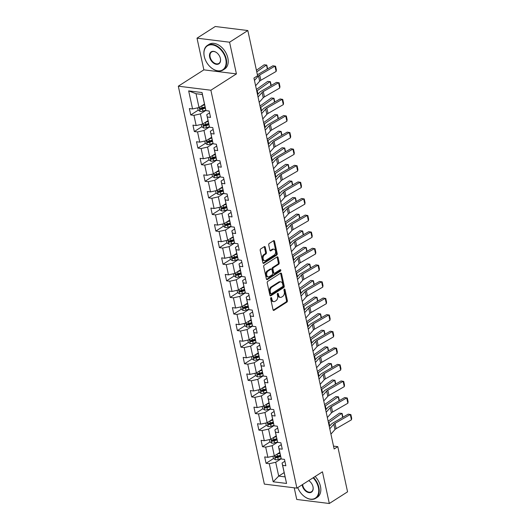 <?xml version="1.0" encoding="UTF-8"?>
<svg xmlns="http://www.w3.org/2000/svg" width="530" height="530" viewBox="0 0 530 530"><rect width="100%" height="100%" fill="white"/><g stroke="black" fill="none" stroke-linecap="round" stroke-linejoin="round"><path stroke-width="0.79" d="M270.982 297.628A0.802 0.523 97.1 0 0 270.644 298.675L273.043 309.765A1.146 0.742 97.1 0 0 273.613 310.447A1.146 0.742 97.1 0 0 273.983 310.355L286.882 302.107A1.146 0.742 97.1 0 0 287.373 300.609L284.974 289.519A0.802 0.523 97.1 0 0 283.967 290.155L284.279 291.593A3.664 2.378 97.1 0 1 282.709 296.402L281.635 297.085A3.664 2.378 97.1 0 1 280.463 297.383A3.664 2.378 97.1 0 1 278.621 295.21L278.31 293.779A0.802 0.523 97.1 0 0 277.303 294.415L277.614 295.853A3.664 2.378 97.1 0 1 276.044 300.656L274.971 301.345A3.664 2.378 97.1 0 1 273.798 301.643A3.664 2.378 97.1 0 1 271.956 299.47L271.645 298.039A0.802 0.523 97.1 0 0 270.982 297.628M265.258 247.199A1.146 0.742 97.1 0 0 264.689 246.523A1.146 0.742 97.1 0 0 264.318 246.616L260.7 248.928A1.146 0.742 97.1 0 0 260.21 250.432L262.873 262.748A1.146 0.742 97.1 0 0 263.45 263.423A1.146 0.742 97.1 0 0 263.814 263.331L276.713 255.089A1.146 0.742 97.1 0 0 277.203 253.585L274.54 241.269A1.146 0.742 97.1 0 0 273.964 240.594A1.146 0.742 97.1 0 0 273.599 240.68L269.227 243.475A1.146 0.742 97.1 0 0 268.736 244.979L269.876 250.253A1.146 0.742 97.1 0 0 270.452 250.928A1.146 0.742 97.1 0 0 270.817 250.836L272.983 249.451A3.061 1.987 97.1 0 1 273.97 249.199A3.061 1.987 97.1 0 1 275.593 251.737A3.061 1.987 97.1 0 1 274.195 255.036L265.702 260.462A3.061 1.987 97.1 0 1 264.722 260.707A3.061 1.987 97.1 0 1 263.092 258.176A3.061 1.987 97.1 0 1 264.496 254.877L265.908 253.969A1.146 0.742 97.1 0 0 266.404 252.472L265.258 247.199L264.384 247.093A1.146 0.742 97.1 0 0 264.212 246.682M236.426 73.895L229.576 42.208L247.828 30.541L215.26 26.5L197.014 38.167L203.865 69.854L178.312 86.185L210.88 90.226L236.426 73.895L203.865 69.854M294.229 487.812L296.747 499.459L329.315 503.5L322.459 471.813L296.913 488.143L210.88 90.226M329.315 503.5L347.561 491.833L337.789 446.644L333.522 446.114M247.828 30.541L257.6 75.737L253.95 78.069L334.139 448.976L337.789 446.644M267.716 281.39A1.146 0.742 97.1 0 0 267.226 282.887L269.889 295.21A1.146 0.742 97.1 0 0 270.466 295.886A1.146 0.742 97.1 0 0 270.837 295.793L283.729 287.551A1.146 0.742 97.1 0 0 284.219 286.048L281.556 273.732A1.146 0.742 97.1 0 0 280.986 273.049A1.146 0.742 97.1 0 0 280.615 273.142L267.716 281.39M266.385 278.979L263.721 266.656A1.146 0.742 97.1 0 1 264.212 265.159L277.11 256.911A1.146 0.742 97.1 0 1 277.475 256.818A1.146 0.742 97.1 0 1 278.051 257.5L279.191 262.767A1.146 0.742 97.1 0 1 278.7 264.271L273.467 267.617A1.146 0.742 97.1 0 0 272.976 269.114L273.732 272.612A1.146 0.742 97.1 0 0 274.308 273.294A1.146 0.742 97.1 0 0 274.673 273.202L280.118 269.717A0.802 0.523 97.1 0 1 280.436 271.181L267.325 279.562A1.146 0.742 97.1 0 1 266.961 279.654A1.146 0.742 97.1 0 1 266.385 278.979M178.312 86.185L264.344 484.102L296.913 488.143M198.213 110.167L190.74 114.944L193.953 115.341L196.16 125.55L192.946 125.153L194.331 131.533L197.538 131.93L199.75 142.139L196.537 141.742L197.915 148.122L201.128 148.519L203.334 158.728L200.121 158.331L201.499 164.711L204.713 165.108L206.919 175.317L203.706 174.92L205.09 181.3L208.303 181.697L210.509 191.906L207.296 191.509L208.674 197.889L211.887 198.286L214.094 208.495L210.88 208.098L212.258 214.478L215.471 214.875L217.678 225.084L214.471 224.687L215.849 231.067L219.062 231.464L221.268 241.673L218.055 241.276L219.433 247.656L222.646 248.053L224.852 258.262L221.639 257.865L223.024 264.245L226.231 264.642L228.443 274.851L225.23 274.454L226.608 280.834L229.821 281.231L232.027 291.44L228.814 291.043L230.192 297.423L233.405 297.82L235.611 308.029L232.398 307.625L233.783 314.012L236.996 314.409L239.202 324.618L235.989 324.214L237.367 330.594L240.58 330.998L242.786 341.207L239.573 340.803L240.951 347.183L244.164 347.587L246.37 357.79L243.164 357.392L244.542 363.772L247.755 364.176L249.961 374.379L246.748 373.981L248.126 380.361L251.339 380.765L253.545 390.968L250.332 390.57L251.717 396.95L254.923 397.348L257.136 407.557L253.923 407.159L255.301 413.539L258.514 413.937L260.72 424.146L257.507 423.748L258.885 430.128L262.098 430.526L264.304 440.735L261.091 440.337L262.476 446.717L265.689 447.115L267.895 457.324L264.682 456.926L266.06 463.306L269.273 463.704L273.182 481.783L286.558 483.446L282.053 463.061L284.888 461.246M190.74 114.944L189.362 108.564L192.576 108.961L188.667 90.888L202.043 92.545L205.951 110.624L209.165 111.022L210.542 117.402L207.329 117.004L209.542 127.213L212.755 127.611L214.133 133.991L210.92 133.593L213.126 143.802L216.339 144.2L217.717 150.58L214.504 150.182L216.71 160.391L219.923 160.789L221.308 167.169L218.095 166.771L220.301 176.98L223.514 177.378L224.892 183.758L221.679 183.36L223.885 193.569L227.098 193.967L228.476 200.347L225.263 199.949L227.476 210.158L230.682 210.556L232.067 216.936L228.854 216.538L231.06 226.741L234.273 227.145L235.651 233.525L232.438 233.127L234.644 243.33L237.857 243.734L239.235 250.114L236.022 249.709L238.235 259.919L241.448 260.323L242.826 266.703L239.613 266.298L241.819 276.508L245.032 276.912L246.41 283.292L243.197 282.887L245.403 293.097L248.616 293.494L250.001 299.881L246.788 299.476L248.994 309.686L252.207 310.083L253.585 316.463L250.372 316.065L252.578 326.275L255.791 326.672L257.169 333.052L253.956 332.654L256.169 342.864L259.375 343.261L260.76 349.641L257.547 349.243L259.753 359.453L262.966 359.85L264.344 366.23L261.131 365.833L263.337 376.042L266.55 376.439L267.928 382.819L264.715 382.421L266.928 392.631L270.141 393.028L271.519 399.408L268.306 399.01L270.512 409.22L273.725 409.617L275.103 415.997L271.89 415.6L274.096 425.809L277.309 426.206L278.694 432.586L275.481 432.188L277.687 442.398L280.9 442.795L282.278 449.175L279.065 448.777L281.271 458.987L284.484 459.384L285.862 465.764L282.649 465.367L286.558 483.446M208.018 120.661L202.599 124.119L200.393 113.91L205.892 110.399M209.569 112.883L206.733 114.699L209.542 127.213M200.393 113.91L193.953 115.341M202.599 124.119L196.16 125.55M207.329 117.004L206.733 114.699M211.609 137.25L206.19 140.708L203.984 130.499L209.482 126.988M213.153 129.472L210.317 131.288L213.126 143.802M203.984 130.499L197.538 131.93M206.19 140.708L199.75 142.139M210.92 133.593L210.317 131.288M215.193 153.832L209.774 157.297L207.568 147.088L213.067 143.577M216.744 146.061L213.908 147.877L216.71 160.391M207.568 147.088L201.128 148.519M209.774 157.297L203.334 158.728M214.504 150.182L213.908 147.877M218.777 170.422L213.365 173.886L211.152 163.677L216.657 160.166M220.328 162.65L217.492 164.466L220.301 176.98M211.152 163.677L204.713 165.108M213.365 173.886L206.919 175.317M218.095 166.771L217.492 164.466M222.368 187.01L216.949 190.475L214.743 180.266L220.242 176.755M223.918 179.239L221.076 181.055L223.885 193.569M214.743 180.266L208.303 181.697M216.949 190.475L210.509 191.906M221.679 183.36L221.076 181.055M225.952 203.599L220.533 207.064L218.327 196.855L223.826 193.344M227.502 195.828L224.667 197.644L227.476 210.158M218.327 196.855L211.887 198.286M220.533 207.064L214.094 208.495M225.263 199.949L224.667 197.644M229.543 220.189L224.124 223.653L221.918 213.444L227.416 209.933M231.087 212.417L228.251 214.233L231.06 226.741M221.918 213.444L215.471 214.875M224.124 223.653L217.678 225.084M228.854 216.538L228.251 214.233M233.127 236.777L227.708 240.242L225.502 230.033L231 226.522M234.677 229.006L231.835 230.822L234.644 243.33M225.502 230.033L219.062 231.464M227.708 240.242L221.268 241.673M232.438 233.127L231.835 230.822M236.711 253.367L231.292 256.831L229.086 246.622L234.585 243.104M238.261 245.595L235.426 247.411L238.235 259.919M229.086 246.622L222.646 248.053M231.292 256.831L224.852 258.262M236.022 249.709L235.426 247.411M240.302 269.956L234.883 273.42L232.677 263.211L238.175 259.693M241.846 262.184L239.01 264L241.819 276.508M232.677 263.211L226.231 264.642M234.883 273.42L228.443 274.851M239.613 266.298L239.01 264M243.886 286.544L238.467 290.009L236.261 279.8L241.76 276.282M245.436 278.773L242.601 280.589L245.403 293.097M236.261 279.8L229.821 281.231M238.467 290.009L232.027 291.44M243.197 282.887L242.601 280.589M247.47 303.133L242.058 306.598L239.845 296.389L245.35 292.871M249.02 295.362L246.185 297.178L248.994 309.686M239.845 296.389L233.405 297.82M242.058 306.598L235.611 308.029M246.788 299.476L246.185 297.178M251.061 319.723L245.642 323.187L243.436 312.978L248.934 309.46M252.611 311.951L249.769 313.767L252.578 326.275M243.436 312.978L236.996 314.409M245.642 323.187L239.202 324.618M250.372 316.065L249.769 313.767M254.645 336.311L249.226 339.776L247.02 329.567L252.519 326.049M256.195 328.54L253.36 330.356L256.169 342.864M247.02 329.567L240.58 330.998M249.226 339.776L242.786 341.207M253.956 332.654L253.36 330.356M258.236 352.9L252.817 356.365L250.604 346.156L256.109 342.638M259.779 345.129L256.944 346.945L259.753 359.453M250.604 346.156L244.164 347.587M252.817 356.365L246.37 357.79M257.547 349.243L256.944 346.945M261.82 369.49L256.401 372.954L254.195 362.745L259.693 359.227M263.37 361.718L260.528 363.527L263.337 376.042M254.195 362.745L247.755 364.176M256.401 372.954L249.961 374.379M261.131 365.833L260.528 363.527M265.404 386.078L259.985 389.543L257.779 379.334L263.277 375.816M266.954 378.307L264.119 380.116L266.928 392.631M257.779 379.334L251.339 380.765M259.985 389.543L253.545 390.968M264.715 382.421L264.119 380.116M268.995 402.667L263.576 406.132L261.369 395.923L266.868 392.405M270.538 394.896L267.703 396.705L270.512 409.22M261.369 395.923L254.923 397.348M263.576 406.132L257.136 407.557M268.306 399.01L267.703 396.705M272.579 419.257L267.16 422.721L264.954 412.512L270.452 408.994M274.129 411.485L271.294 413.294L274.096 425.809M264.954 412.512L258.514 413.937M267.16 422.721L260.72 424.146M271.89 415.6L271.294 413.294M276.163 435.845L270.75 439.304L268.538 429.101L274.043 425.583M277.713 428.074L274.878 429.883L277.687 442.398M268.538 429.101L262.098 430.526M270.75 439.304L264.304 440.735M275.481 432.188L274.878 429.883M279.754 452.434L274.335 455.893L272.128 445.69L277.627 442.172M281.304 444.663L278.462 446.472L281.271 458.987M272.128 445.69L265.689 447.115M274.335 455.893L267.895 457.324M279.065 448.777L278.462 446.472M284.12 472.634L278.7 476.099L275.713 462.273L281.211 458.761M275.713 462.273L269.273 463.704M285.041 476.887L278.7 476.099L273.182 481.783M282.649 465.367L282.053 463.061M229.576 42.208L197.014 38.167M205.951 110.624L202.361 94.499L196.027 93.711L199.015 107.53L204.434 104.072M202.043 92.545L202.361 94.499M196.027 93.711L188.667 90.888M199.015 107.53L192.576 108.961M277.084 456.264L276.137 456.867M273.526 458.529L266.06 463.306M273.5 439.675L272.552 440.278M269.942 441.947L262.476 446.717M269.909 423.086L268.962 423.689M266.358 425.358L258.885 430.128M266.325 406.497L265.378 407.1M262.767 408.769L255.301 413.539M262.734 389.908L261.793 390.511M259.183 392.18L251.717 396.95M259.15 373.319L258.203 373.922M255.599 375.591L248.126 380.361M255.566 356.73L254.619 357.333M252.008 359.002L244.542 363.772M251.975 340.141L251.035 340.744M248.424 342.413L240.951 347.183M248.391 323.552L247.444 324.155M244.833 325.824L237.367 330.594M244.807 306.963L243.86 307.566M241.249 309.235L233.783 314.012M241.216 290.374L240.269 290.977M237.665 292.646L230.192 297.423M237.632 273.785L236.685 274.388M234.075 276.057L226.608 280.834M234.041 257.196L233.101 257.799M230.49 259.468L223.024 264.245M230.457 240.607L229.51 241.21M226.906 242.879L219.433 247.656M226.873 224.018L225.926 224.621M223.315 226.29L215.849 231.067M223.282 207.429L222.342 208.032M219.731 209.701L212.258 214.478M219.698 190.84L218.751 191.449M216.141 193.112L208.674 197.889M216.114 174.251L215.167 174.86M212.556 176.523L205.09 181.3M212.523 157.662L211.576 158.271M208.972 159.934L201.499 164.711M208.939 141.073L207.992 141.682M205.382 143.345L197.915 148.122M205.348 124.484L204.408 125.093M201.798 126.756L194.331 131.533M201.764 107.895L200.817 108.504M270.757 297.886A0.802 0.523 97.1 0 1 270.764 297.926L271.075 299.364A3.664 2.378 97.1 0 0 272.917 301.53L273.798 301.643M280.463 297.383L279.582 297.27A3.664 2.378 97.1 0 1 277.74 295.104L277.428 293.666A0.802 0.523 97.1 0 0 277.422 293.627M273.208 310.176L286.001 302.001A1.146 0.742 97.1 0 0 286.491 300.497L284.093 289.406A0.802 0.523 97.1 0 0 284.08 289.367M270.061 295.614L282.848 287.439A1.146 0.742 97.1 0 0 283.345 285.935L280.681 273.619A1.146 0.742 97.1 0 0 280.509 273.215M270.644 293.415A0.802 0.523 97.1 0 0 271.307 293.825L282.629 286.591A0.802 0.523 97.1 0 0 282.974 285.537L282.642 284.027A3.664 2.378 97.1 0 0 280.801 281.854A3.664 2.378 97.1 0 0 279.628 282.152L271.89 287.101A3.664 2.378 97.1 0 0 270.32 291.904L270.644 293.415L269.763 293.309A0.802 0.523 97.1 0 0 270.168 293.786L271.049 293.892M280.801 281.854L279.919 281.748A3.664 2.378 97.1 0 0 278.747 282.04L279.628 282.152M269.763 293.309L269.439 291.791A3.664 2.378 97.1 0 1 271.009 286.988L278.747 282.04M274.308 273.294L273.427 273.182A1.146 0.742 97.1 0 1 272.851 272.506L272.095 269.008A1.146 0.742 97.1 0 1 272.586 267.504L277.819 264.165A1.146 0.742 97.1 0 0 278.31 262.661L277.17 257.388A1.146 0.742 97.1 0 0 276.998 256.984M266.55 279.383L279.555 271.069A0.802 0.523 97.1 0 0 279.86 269.883M268.041 271.088A3.061 1.987 97.1 0 0 266.636 274.381A3.061 1.987 97.1 0 0 268.266 276.918A3.061 1.987 97.1 0 0 269.247 276.667L272.241 274.759A1.146 0.742 97.1 0 0 272.731 273.255L271.976 269.757A1.146 0.742 97.1 0 0 271.4 269.081A1.146 0.742 97.1 0 0 271.029 269.174L268.041 271.088L267.16 270.976A3.061 1.987 97.1 0 0 265.755 274.275A3.061 1.987 97.1 0 0 267.385 276.806L268.266 276.918M271.4 269.081L270.519 268.968A1.146 0.742 97.1 0 0 270.154 269.061L271.029 269.174M267.16 270.976L270.154 269.061M264.722 260.707L263.841 260.601A3.061 1.987 97.1 0 1 262.211 258.064A3.061 1.987 97.1 0 1 263.615 254.771L265.033 253.863A1.146 0.742 97.1 0 0 265.523 252.359L264.384 247.093M273.97 249.199L273.089 249.093A3.061 1.987 97.1 0 0 272.109 249.339L272.983 249.451M270.048 250.657L272.109 249.339M263.039 263.152L275.832 254.976A1.146 0.742 97.1 0 0 276.322 253.479L273.659 241.157A1.146 0.742 97.1 0 0 273.493 240.752M272.957 456.204L273.447 458.483L275.441 459.762A3.094 1.113 -12.2 0 0 278.217 459.444L281.158 458.556M277.137 454.104L279.933 453.263M342.658 417.362L341.79 413.34L328.951 422.483A8.745 3.153 167.8 0 1 328.481 422.794M342.93 417.209L342.128 413.466L339.465 413.155L328.143 421.217M278.866 452.998L279.813 452.713M280.37 455.283L277.508 456.144A3.094 1.113 167.8 0 1 275.474 456.489C274.772 456.906 274.865 457.33 275.752 457.768A3.094 1.113 -12.2 0 0 277.78 457.423L280.642 456.555M280.522 456.012L277.349 456.973A1.577 0.57 167.8 0 1 276.806 457.099L275.752 457.768M329.779 428.796L333.827 424.245A5.83 2.1 167.8 0 1 335.013 423.331L350.297 414.5L348.236 414.142L332.946 422.98A8.745 3.153 -12.2 0 0 331.177 424.338L329.276 426.478M330.932 434.116L334.98 429.558A5.83 2.1 167.8 0 1 336.159 428.651L351.45 419.813L350.297 414.5L350.88 414.592L351.688 418.316L351.45 419.813M348.236 414.142L350.88 414.592M297.741 487.613A14.23 9.527 -122.6 0 0 303.723 495.981A14.23 9.527 -122.6 0 0 315.065 498.299A14.23 9.527 -122.6 0 0 318.378 487.494A14.23 9.527 -122.6 0 0 313.111 477.788M313.535 477.517A14.582 9.759 57.4 0 1 318.861 487.388A14.582 9.759 57.4 0 1 315.714 498.306A14.582 9.759 57.4 0 1 303.849 496.08A14.582 9.759 57.4 0 1 303.789 496.034M309.659 481.306A6.764 4.531 -122.6 0 0 308.679 480.624A7.115 4.763 57.4 0 1 309.599 481.253A7.115 4.763 57.4 0 1 312.919 486.447A7.115 4.763 57.4 0 1 313.011 486.832A7.115 4.763 57.4 0 1 309.043 492.648A7.115 4.763 57.4 0 1 302.272 485.5A7.115 4.763 57.4 0 1 302.153 484.791M302.617 484.5A6.764 4.531 -122.6 0 0 302.756 485.387A6.764 4.531 -122.6 0 0 311.501 491.721A6.764 4.531 -122.6 0 0 312.965 486.659A6.764 4.531 -122.6 0 0 312.899 486.368M315.145 476.49A14.582 9.759 57.4 0 1 320.471 486.361A14.582 9.759 57.4 0 1 317.318 497.279L315.714 498.306M204.295 56.505A14.23 9.527 -122.6 0 0 204.481 57.266A14.23 9.527 -122.6 0 0 211.119 67.654A14.23 9.527 -122.6 0 0 222.461 69.973A14.23 9.527 -122.6 0 0 225.773 59.168A14.23 9.527 -122.6 0 0 212.232 44.864A14.23 9.527 -122.6 0 0 204.295 56.505M204.461 57.194A14.582 9.759 57.4 0 1 204.441 57.114A14.582 9.759 57.4 0 1 204.249 56.332A14.582 9.759 57.4 0 1 207.402 45.408A14.582 9.759 57.4 0 1 226.257 59.062A14.582 9.759 57.4 0 1 223.103 69.98A14.582 9.759 57.4 0 1 211.238 67.754A14.582 9.759 57.4 0 1 211.178 67.701M209.661 57.167A7.115 4.763 57.4 0 1 211.324 51.768A7.115 4.763 57.4 0 1 216.989 52.927A7.115 4.763 57.4 0 1 220.308 58.121A7.115 4.763 57.4 0 1 220.4 58.499A7.115 4.763 57.4 0 1 216.439 64.322A7.115 4.763 57.4 0 1 209.661 57.167M217.055 52.98A6.764 4.531 -122.6 0 0 211.609 51.993A6.764 4.531 -122.6 0 0 210.145 57.061A6.764 4.531 -122.6 0 0 218.897 63.395A6.764 4.531 -122.6 0 0 220.361 58.327A6.764 4.531 -122.6 0 0 220.288 58.042M207.402 45.408L209.006 44.381A14.582 9.759 57.4 0 1 227.86 58.035A14.582 9.759 57.4 0 1 224.713 68.953L223.103 69.98M269.373 439.615L269.863 441.894L271.85 443.173A3.094 1.113 -12.2 0 0 274.633 442.855L277.574 441.967M273.553 437.515L276.342 436.674M339.074 400.779L338.2 396.751L325.367 405.894A8.745 3.153 167.8 0 1 324.897 406.205M339.346 400.6L338.537 396.877L335.874 396.566L324.552 404.628M275.282 436.409L276.229 436.124M276.779 438.694L273.917 439.555A3.094 1.113 167.8 0 1 271.89 439.9C271.188 440.317 271.274 440.741 272.168 441.179A3.094 1.113 -12.2 0 0 274.195 440.834L277.058 439.966M276.938 439.423L273.758 440.384A1.577 0.57 167.8 0 1 273.215 440.509L272.168 441.179M265.782 423.026L266.279 425.305L268.266 426.584A3.094 1.113 -12.2 0 0 271.049 426.266L273.983 425.378M269.962 420.926L272.758 420.085M335.483 384.19L334.615 380.162L321.783 389.305A8.745 3.153 167.8 0 1 321.306 389.616M335.762 384.011L334.953 380.288L332.29 379.977L320.968 388.04M271.691 419.82L272.639 419.535M273.195 422.105L270.333 422.966A3.094 1.113 167.8 0 1 268.306 423.311C267.597 423.728 267.69 424.159 268.577 424.59A3.094 1.113 -12.2 0 0 270.611 424.245L273.473 423.377M273.354 422.834L270.174 423.795A1.577 0.57 167.8 0 1 269.631 423.921L268.577 424.59M326.195 412.208L330.243 407.656A5.83 2.1 167.8 0 1 331.422 406.742L346.713 397.911L344.652 397.553L329.362 406.391A8.745 3.153 -12.2 0 0 327.586 407.749L325.692 409.889M327.341 417.527L331.389 412.969A5.83 2.1 167.8 0 1 332.575 412.062L347.859 403.224L346.713 397.911L347.296 398.003L348.097 401.727L347.859 403.224M344.652 397.553L347.296 398.003M322.604 395.618L326.659 391.067A5.83 2.1 167.8 0 1 327.838 390.159L343.129 381.322L341.062 380.964L325.778 389.802A8.745 3.153 -12.2 0 0 324.002 391.167L322.101 393.3M323.757 400.938L327.805 396.38A5.83 2.1 167.8 0 1 328.991 395.473L344.275 386.635L343.129 381.322L343.712 381.415L344.513 385.138L344.275 386.635M341.062 380.964L343.712 381.415M262.198 406.437L262.688 408.716L264.682 409.995A3.094 1.113 -12.2 0 0 267.458 409.677L270.399 408.789M266.378 404.337L269.174 403.496M331.899 367.601L331.031 363.573L318.192 372.716A8.745 3.153 167.8 0 1 317.722 373.027M332.171 367.442L331.369 363.699L328.699 363.388L317.377 371.45M268.107 403.231L269.055 402.946M269.611 405.516L266.749 406.377A3.094 1.113 167.8 0 1 264.715 406.722C264.013 407.139 264.106 407.57 264.993 408.001A3.094 1.113 -12.2 0 0 267.021 407.656L269.883 406.788M269.763 406.245L266.583 407.206A1.577 0.57 167.8 0 1 266.047 407.332L264.993 408.001M258.607 389.848L259.104 392.127L261.091 393.406A3.094 1.113 -12.2 0 0 263.874 393.088L266.815 392.2M262.787 387.748L265.583 386.907M328.315 351.012L327.441 346.984L314.608 356.127A8.745 3.153 167.8 0 1 314.138 356.438M328.587 350.853L327.779 347.11L325.115 346.799L313.793 354.861M264.523 386.642L265.464 386.357M266.02 388.927L263.158 389.788A3.094 1.113 167.8 0 1 261.131 390.133C260.422 390.55 260.515 390.981 261.409 391.412A3.094 1.113 -12.2 0 0 263.436 391.067L266.298 390.199M266.179 389.656L262.999 390.617A1.577 0.57 167.8 0 1 262.456 390.742L261.409 391.412M255.023 373.259L255.513 375.538L257.507 376.817A3.094 1.113 -12.2 0 0 260.283 376.499L263.224 375.611M259.203 371.159L261.999 370.318M324.724 334.423L323.856 330.395L311.017 339.538A8.745 3.153 167.8 0 1 310.547 339.849M324.996 334.264L324.194 330.521L321.531 330.21L310.209 338.272M260.932 370.053L261.88 369.768M262.436 372.338L259.574 373.2A3.094 1.113 167.8 0 1 257.547 373.551C256.838 373.961 256.931 374.392 257.819 374.823A3.094 1.113 -12.2 0 0 259.852 374.478L262.708 373.61M262.595 373.067L259.415 374.028A1.577 0.57 167.8 0 1 258.872 374.154L257.819 374.823M319.02 379.029L323.068 374.478A5.83 2.1 167.8 0 1 324.254 373.57L339.538 364.733L337.477 364.375L322.187 373.213A8.745 3.153 -12.2 0 0 320.418 374.577L318.517 376.711M320.166 384.349L324.221 379.791A5.83 2.1 167.8 0 1 325.4 378.884L340.691 370.046L339.538 364.733L340.121 364.825L340.929 368.549L340.691 370.046M337.477 364.375L340.121 364.825M315.43 362.441L319.484 357.889A5.83 2.1 167.8 0 1 320.663 356.981L335.954 348.144L333.887 347.786L318.603 356.624A8.745 3.153 -12.2 0 0 316.827 357.988L314.933 360.122M316.582 367.76L320.63 363.202A5.83 2.1 167.8 0 1 321.816 362.295L337.1 353.457L335.954 348.144L336.537 348.236L337.338 351.96L337.1 353.457M333.887 347.786L336.537 348.236M311.845 345.851L315.893 341.3A5.83 2.1 167.8 0 1 317.079 340.392L332.363 331.555L330.303 331.197L315.019 340.035A8.745 3.153 -12.2 0 0 313.243 341.4L311.342 343.533M312.998 351.171L317.046 346.613A5.83 2.1 167.8 0 1 318.225 345.706L333.516 336.868L332.363 331.555L332.946 331.647L333.754 335.371L333.516 336.868M330.303 331.197L332.946 331.647M251.439 356.67L251.929 358.949L253.923 360.228A3.094 1.113 -12.2 0 0 256.699 359.91L259.64 359.022M255.619 354.57L258.415 353.729M321.14 317.834L320.266 313.806L307.433 322.949A8.745 3.153 167.8 0 1 306.963 323.26M321.412 317.656L320.61 313.932L317.94 313.621L306.618 321.683M257.348 353.464L258.296 353.179M258.845 355.749L255.983 356.61A3.094 1.113 167.8 0 1 253.956 356.962C253.254 357.379 253.347 357.803 254.234 358.234A3.094 1.113 -12.2 0 0 256.262 357.889L259.124 357.021M259.004 356.478L255.824 357.439A1.577 0.57 167.8 0 1 255.281 357.565L254.234 358.234M308.261 329.262L312.309 324.711A5.83 2.1 167.8 0 1 313.495 323.803L328.779 314.966L326.719 314.608L311.428 323.446A8.745 3.153 -12.2 0 0 309.652 324.81L307.758 326.944M309.407 334.582L313.462 330.024A5.83 2.1 167.8 0 1 314.641 329.117L329.932 320.286L328.779 314.966L329.362 315.058L330.163 318.782L329.932 320.286M326.719 314.608L329.362 315.058M247.848 340.081L248.345 342.36L250.332 343.639A3.094 1.113 -12.2 0 0 253.115 343.321L256.05 342.433M252.028 337.981L254.824 337.14M317.549 301.245L316.682 297.217L303.849 306.36A8.745 3.153 167.8 0 1 303.379 306.671M317.828 301.066L317.019 297.343L314.356 297.032L303.034 305.094M253.757 336.875L254.705 336.59M255.261 339.16L252.399 340.022A3.094 1.113 167.8 0 1 250.372 340.373C249.663 340.79 249.756 341.214 250.644 341.645A3.094 1.113 -12.2 0 0 252.677 341.3L255.54 340.439M255.42 339.889L252.24 340.85A1.577 0.57 167.8 0 1 251.697 340.975L250.644 341.645M304.671 312.673L308.725 308.122A5.83 2.1 167.8 0 1 309.904 307.214L325.195 298.377L323.128 298.019L307.844 306.857A8.745 3.153 -12.2 0 0 306.068 308.221L304.174 310.355M305.823 317.993L309.871 313.442A5.83 2.1 167.8 0 1 311.057 312.528L326.341 303.697L325.195 298.377L325.778 298.469L326.579 302.193L326.341 303.697M323.128 298.019L325.778 298.469M244.264 323.492L244.754 325.771L246.748 327.056A3.094 1.113 -12.2 0 0 249.524 326.732L252.465 325.844M248.444 321.392L251.24 320.551M313.965 284.656L313.098 280.628L300.258 289.771A8.745 3.153 167.8 0 1 299.788 290.089M314.237 284.497L313.435 280.754L310.772 280.443L299.45 288.505M250.173 320.292L251.121 320.001M251.677 322.571L248.815 323.433A3.094 1.113 167.8 0 1 246.781 323.784C246.079 324.201 246.172 324.625 247.06 325.056A3.094 1.113 -12.2 0 0 249.087 324.711L251.949 323.85M251.829 323.3L248.656 324.261A1.577 0.57 167.8 0 1 248.113 324.386L247.06 325.056M301.086 296.084L305.134 291.533A5.83 2.1 167.8 0 1 306.32 290.625L321.604 281.788L319.544 281.43L304.253 290.268A8.745 3.153 -12.2 0 0 302.484 291.632L300.583 293.766M302.239 301.404L306.287 296.853A5.83 2.1 167.8 0 1 307.466 295.939L322.757 287.108L321.604 281.788L322.187 281.887L322.995 285.604L322.757 287.108M319.544 281.43L322.187 281.887M240.68 306.903L241.17 309.182L243.157 310.467A3.094 1.113 -12.2 0 0 245.94 310.143L248.881 309.255M244.86 304.803L247.649 303.962M310.381 268.067L309.507 264.046L296.674 273.182A8.745 3.153 167.8 0 1 296.204 273.5M310.653 267.908L309.845 264.172L307.181 263.854L295.859 271.916M246.589 303.703L247.536 303.412M248.086 305.982L245.224 306.844A3.094 1.113 167.8 0 1 243.197 307.195C242.495 307.612 242.581 308.036 243.475 308.467A3.094 1.113 -12.2 0 0 245.503 308.122L248.365 307.261M248.245 306.711L245.065 307.672A1.577 0.57 167.8 0 1 244.522 307.798L243.475 308.467M297.502 279.495L301.55 274.944A5.83 2.1 167.8 0 1 302.729 274.036L318.02 265.199L315.959 264.841L300.669 273.679A8.745 3.153 -12.2 0 0 298.894 275.043L296.999 277.177M298.648 284.815L302.696 280.264A5.83 2.1 167.8 0 1 303.882 279.35L319.166 270.519L318.02 265.199L318.603 265.298L319.404 269.015L319.166 270.519M315.959 264.841L318.603 265.298M237.089 290.314L237.586 292.593L239.573 293.878A3.094 1.113 -12.2 0 0 242.356 293.554L245.291 292.666M241.269 288.221L244.065 287.373M306.79 251.478L305.923 247.457L293.09 256.593A8.745 3.153 167.8 0 1 292.613 256.911M307.069 251.319L306.26 247.583L303.597 247.265L292.275 255.327M242.998 287.114L243.946 286.823M244.502 289.393L241.64 290.261A3.094 1.113 167.8 0 1 239.613 290.606C238.904 291.023 238.997 291.447 239.885 291.878A3.094 1.113 -12.2 0 0 241.918 291.533L244.781 290.672M244.661 290.122L241.481 291.083A1.577 0.57 167.8 0 1 240.938 291.209L239.885 291.878M293.911 262.913L297.966 258.355A5.83 2.1 167.8 0 1 299.145 257.447L314.436 248.61L312.369 248.252L297.085 257.09A8.745 3.153 -12.2 0 0 295.309 258.454L293.408 260.588M295.064 268.226L299.112 263.675A5.83 2.1 167.8 0 1 300.298 262.761L315.582 253.93L314.436 248.61L315.019 248.709L315.82 252.426L315.582 253.93M312.369 248.252L315.019 248.709M233.505 273.725L233.995 276.004L235.989 277.289A3.094 1.113 -12.2 0 0 238.765 276.965L241.706 276.077M237.685 271.632L240.481 270.784M303.206 234.889L302.339 230.868L289.499 240.004A8.745 3.153 167.8 0 1 289.029 240.322M303.478 234.71L302.676 230.994L300.006 230.676L288.684 238.738M239.414 270.525L240.362 270.234M240.918 272.804L238.056 273.672A3.094 1.113 167.8 0 1 236.022 274.017C235.32 274.434 235.413 274.858 236.3 275.289A3.094 1.113 -12.2 0 0 238.328 274.944L241.19 274.083M241.07 273.533L237.89 274.494A1.577 0.57 167.8 0 1 237.354 274.619L236.3 275.289M290.327 246.324L294.375 241.766A5.83 2.1 167.8 0 1 295.561 240.858L310.845 232.021L308.785 231.663L293.494 240.501A8.745 3.153 -12.2 0 0 291.725 241.865L289.824 243.999M291.474 251.637L295.528 247.086A5.83 2.1 167.8 0 1 296.707 246.172L311.998 237.341L310.845 232.021L311.428 232.12L312.236 235.837L311.998 237.341M308.785 231.663L311.428 232.12M229.914 257.136L230.411 259.415L232.398 260.7A3.094 1.113 -12.2 0 0 235.181 260.376L238.122 259.488M234.094 255.043L236.89 254.195M299.622 218.3L298.748 214.279L285.915 223.415A8.745 3.153 167.8 0 1 285.445 223.733M299.894 218.121L299.086 214.405L296.422 214.087L285.1 222.149M235.83 253.936L236.771 253.651M237.327 256.215L234.465 257.083A3.094 1.113 167.8 0 1 232.438 257.428C231.729 257.845 231.822 258.269 232.716 258.7A3.094 1.113 -12.2 0 0 234.744 258.355L237.606 257.494M237.486 256.944L234.306 257.905A1.577 0.57 167.8 0 1 233.763 258.031L232.716 258.7M286.743 229.735L290.791 225.177A5.83 2.1 167.8 0 1 291.97 224.269L307.261 215.432L305.194 215.074L289.91 223.912A8.745 3.153 -12.2 0 0 288.135 225.276L286.24 227.41M287.889 235.048L291.937 230.497A5.83 2.1 167.8 0 1 293.123 229.589L308.407 220.752L307.261 215.432L307.844 215.531L308.645 219.248L308.407 220.752M305.194 215.074L307.844 215.531M226.33 240.547L226.82 242.826L228.814 244.111A3.094 1.113 -12.2 0 0 231.59 243.787L234.532 242.899M230.51 238.454L233.306 237.606M296.031 201.711L295.164 197.69L282.324 206.826A8.745 3.153 167.8 0 1 281.854 207.144M296.303 201.552L295.502 197.816L292.838 197.498L281.516 205.56M232.239 237.347L233.187 237.062M233.743 239.626L230.881 240.494A3.094 1.113 167.8 0 1 228.854 240.839C228.145 241.256 228.238 241.68 229.126 242.117A3.094 1.113 -12.2 0 0 231.16 241.766L234.015 240.905M233.902 240.355L230.722 241.316A1.577 0.57 167.8 0 1 230.179 241.441L229.126 242.117M283.152 213.146L287.2 208.588A5.83 2.1 167.8 0 1 288.386 207.68L303.67 198.843L301.61 198.485L286.326 207.323A8.745 3.153 -12.2 0 0 284.55 208.688L282.649 210.821M284.305 218.459L288.353 213.908A5.83 2.1 167.8 0 1 289.532 213L304.823 204.163L303.67 198.843L304.253 198.942L305.061 202.665L304.823 204.163M301.61 198.485L304.253 198.942M222.746 223.958L223.236 226.237L225.23 227.522A3.094 1.113 -12.2 0 0 228.006 227.198L230.948 226.31M226.926 221.865L229.722 221.017M292.447 185.122L291.573 181.101L278.74 190.237A8.745 3.153 167.8 0 1 278.27 190.555M292.719 184.963L291.917 181.227L289.248 180.909L277.925 188.971M228.655 220.758L229.603 220.473M230.152 223.037L227.297 223.905A3.094 1.113 167.8 0 1 225.263 224.25C224.561 224.667 224.654 225.091 225.541 225.528A3.094 1.113 -12.2 0 0 227.569 225.177L230.431 224.316M230.311 223.766L227.131 224.727A1.577 0.57 167.8 0 1 226.588 224.852L225.541 225.528M279.568 196.557L283.616 191.999A5.83 2.1 167.8 0 1 284.802 191.091L300.086 182.254L298.026 181.903L282.735 190.734A8.745 3.153 -12.2 0 0 280.96 192.098L279.065 194.232M280.714 201.87L284.769 197.319A5.83 2.1 167.8 0 1 285.948 196.411L301.239 187.574L300.086 182.254L300.669 182.353L301.471 186.076L301.239 187.574M298.026 181.903L300.669 182.353M219.155 207.369L219.652 209.648L221.639 210.933A3.094 1.113 -12.2 0 0 224.422 210.609L227.363 209.721M223.335 205.276L226.131 204.428M288.857 168.533L287.989 164.512L275.156 173.648A8.745 3.153 167.8 0 1 274.686 173.966M289.135 168.361L288.327 164.638L285.663 164.32L274.341 172.382M225.065 204.169L226.012 203.884M226.568 206.448L223.706 207.316A3.094 1.113 167.8 0 1 221.679 207.661C220.97 208.078 221.063 208.502 221.951 208.939A3.094 1.113 -12.2 0 0 223.985 208.588L226.847 207.727M226.727 207.177L223.547 208.138A1.577 0.57 167.8 0 1 223.004 208.263L221.951 208.939M275.978 179.968L280.032 175.41A5.83 2.1 167.8 0 1 281.211 174.502L296.502 165.665L294.435 165.314L279.151 174.145A8.745 3.153 -12.2 0 0 277.375 175.51L275.481 177.643M277.13 185.281L281.178 180.73A5.83 2.1 167.8 0 1 282.364 179.822L297.648 170.985L296.502 165.665L297.085 165.764L297.886 169.487L297.648 170.985M294.435 165.314L297.085 165.764M215.571 190.78L216.061 193.059L218.055 194.344A3.094 1.113 -12.2 0 0 220.831 194.02L223.773 193.132M219.751 188.687L222.547 187.839M285.272 151.944L284.405 147.923L271.565 157.066A8.745 3.153 167.8 0 1 271.095 157.377M285.544 151.772L284.743 148.049L282.079 147.731L270.757 155.793M221.48 187.58L222.428 187.295M222.984 189.859L220.122 190.727A3.094 1.113 167.8 0 1 218.088 191.072C217.386 191.489 217.479 191.913 218.367 192.35A3.094 1.113 -12.2 0 0 220.394 191.999L223.256 191.138M223.143 190.588L219.963 191.549A1.577 0.57 167.8 0 1 219.42 191.674L218.367 192.35M272.394 163.379L276.441 158.821A5.83 2.1 167.8 0 1 277.627 157.913L292.911 149.076L290.851 148.725L275.56 157.556A8.745 3.153 -12.2 0 0 273.791 158.921L271.89 161.054M273.546 168.692L277.594 164.141A5.83 2.1 167.8 0 1 278.773 163.233L294.064 154.396L292.911 149.076L293.494 149.175L294.302 152.898L294.064 154.396M290.851 148.725L293.494 149.175M211.987 174.191L212.477 176.477L214.465 177.755A3.094 1.113 -12.2 0 0 217.247 177.431L220.189 176.543M216.167 172.098L218.956 171.25M281.688 135.355L280.814 131.334L267.981 140.476A8.745 3.153 167.8 0 1 267.511 140.788M281.96 135.183L281.152 131.46L278.488 131.142L267.166 139.211M217.896 170.991L218.844 170.706M219.394 173.27L216.531 174.138A3.094 1.113 167.8 0 1 214.504 174.483C213.802 174.9 213.888 175.324 214.782 175.761A3.094 1.113 -12.2 0 0 216.81 175.41L219.672 174.549M219.552 173.999L216.373 174.96A1.577 0.57 167.8 0 1 215.829 175.085L214.782 175.761M268.809 146.79L272.857 142.232A5.83 2.1 167.8 0 1 274.036 141.325L289.327 132.487L287.267 132.136L271.976 140.967A8.745 3.153 -12.2 0 0 270.201 142.332L268.306 144.465M269.956 152.103L274.003 147.552A5.83 2.1 167.8 0 1 275.189 146.644L290.473 137.807L289.327 132.487L289.91 132.586L290.712 136.309L290.473 137.807M287.267 132.136L289.91 132.586M208.396 157.602L208.893 159.888L210.88 161.166A3.094 1.113 -12.2 0 0 213.663 160.842L216.598 159.954M212.576 155.509L215.372 154.661M278.098 118.766L277.23 114.745L264.397 123.888A8.745 3.153 167.8 0 1 263.92 124.199M278.376 118.607L277.568 114.871L274.904 114.559L263.582 122.622M214.305 154.402L215.253 154.117M215.809 156.681L212.947 157.549A3.094 1.113 167.8 0 1 210.92 157.894C210.211 158.311 210.304 158.735 211.192 159.172A3.094 1.113 -12.2 0 0 213.226 158.828L216.088 157.96M215.968 157.41L212.788 158.371A1.577 0.57 167.8 0 1 212.245 158.496L211.192 159.172M265.219 130.201L269.273 125.643A5.83 2.1 167.8 0 1 270.452 124.736L285.743 115.904L283.676 115.547L268.392 124.378A8.745 3.153 -12.2 0 0 266.616 125.743L264.715 127.876M266.371 135.514L270.419 130.963A5.83 2.1 167.8 0 1 271.605 130.055L286.889 121.218L285.743 115.904L286.326 115.997L287.127 119.72L286.889 121.218M283.676 115.547L286.326 115.997M204.812 141.013L205.302 143.299L207.296 144.577A3.094 1.113 -12.2 0 0 210.072 144.259L213.014 143.365M208.992 138.92L211.788 138.072M274.514 102.177L273.646 98.156L260.806 107.299A8.745 3.153 167.8 0 1 260.336 107.61M274.785 102.025L273.983 98.282L271.314 97.97L259.991 106.033M210.721 137.813L211.669 137.528M212.225 140.092L209.363 140.96A3.094 1.113 167.8 0 1 207.329 141.305C206.627 141.722 206.72 142.146 207.608 142.583A3.094 1.113 -12.2 0 0 209.635 142.239L212.497 141.371M212.378 140.821L209.198 141.782A1.577 0.57 167.8 0 1 208.661 141.907L207.608 142.583M261.635 113.612L265.682 109.061A5.83 2.1 167.8 0 1 266.868 108.147L282.152 99.315L280.092 98.958L264.801 107.789A8.745 3.153 -12.2 0 0 263.032 109.153L261.131 111.287M262.781 118.932L266.835 114.374A5.83 2.1 167.8 0 1 268.014 113.466L283.305 104.629L282.152 99.315L282.735 99.408L283.543 103.131L283.305 104.629M280.092 98.958L282.735 99.408M201.221 124.431L201.718 126.71L203.706 127.988A3.094 1.113 -12.2 0 0 206.488 127.67L209.429 126.783M205.401 122.331L208.197 121.489M270.929 85.588L270.055 81.567L257.222 90.709A8.745 3.153 167.8 0 1 256.752 91.021M271.201 85.416L270.393 81.693L267.729 81.382L256.407 89.444M207.137 121.224L208.078 120.939M208.635 123.51L205.773 124.371A3.094 1.113 167.8 0 1 203.745 124.716C203.036 125.133 203.129 125.557 204.023 125.994A3.094 1.113 -12.2 0 0 206.051 125.65L208.913 124.782M208.794 124.232L205.614 125.193A1.577 0.57 167.8 0 1 205.07 125.319L204.023 125.994M258.05 97.023L262.098 92.472A5.83 2.1 167.8 0 1 263.277 91.557L278.568 82.726L276.501 82.369L261.217 91.206A8.745 3.153 -12.2 0 0 259.442 92.564L257.547 94.704M259.197 102.343L263.244 97.785A5.83 2.1 167.8 0 1 264.43 96.877L279.714 88.04L278.568 82.726L279.151 82.819L279.953 86.542L279.714 88.04M276.501 82.369L279.151 82.819M197.637 107.842L198.134 110.121L200.121 111.399A3.094 1.113 -12.2 0 0 202.897 111.081L205.839 110.194M201.817 105.742L204.613 104.9M267.339 68.999L266.471 64.978L256.765 71.888M267.61 68.827L266.809 65.104L264.145 64.792L256.421 70.291M203.547 104.635L204.494 104.35M205.05 106.921L202.188 107.782A3.094 1.113 167.8 0 1 200.161 108.127C199.452 108.544 199.545 108.968 200.433 109.405A3.094 1.113 -12.2 0 0 202.467 109.061L205.329 108.193M205.209 107.65L202.029 108.61A1.577 0.57 167.8 0 1 201.486 108.736L200.433 109.405M254.46 80.434L258.507 75.883A5.83 2.1 167.8 0 1 259.693 74.968L274.977 66.137L272.917 65.78L257.633 74.617A8.745 3.153 -12.2 0 0 257.388 74.757M255.612 85.754L259.66 81.196A5.83 2.1 167.8 0 1 260.839 80.288L276.13 71.451L274.977 66.137L275.56 66.23L276.368 69.953L276.13 71.451M272.917 65.78L275.56 66.23M271.075 299.364L271.956 299.47M277.428 293.666L278.31 293.779M277.74 295.104L278.621 295.21M284.093 289.406L284.974 289.519M286.491 300.497L287.373 300.609M286.001 302.001L286.882 302.107M273.281 310.269L273.983 310.355M270.764 297.926L271.645 298.039M280.681 273.619L281.556 273.732M283.345 285.935L284.219 286.048M282.848 287.439L283.729 287.551M270.134 295.707L270.837 295.793M271.009 286.988L271.89 287.101M269.439 291.791L270.32 291.904M277.17 257.388L278.051 257.5M278.31 262.661L279.191 262.767M277.819 264.165L278.7 264.271M272.586 267.504L273.467 267.617M272.095 269.008L272.976 269.114M272.851 272.506L273.732 272.612M279.555 271.069L280.436 271.181M266.623 279.476L267.325 279.562M265.523 252.359L266.404 252.472M265.033 253.863L265.908 253.969M263.615 254.771L264.496 254.877M270.121 250.75L270.817 250.836M273.659 241.157L274.54 241.269M276.322 253.479L277.203 253.585M275.832 254.976L276.713 255.089M263.118 263.244L263.814 263.331M274.533 455.767L275.388 459.729M277.78 457.423L278.217 459.444M277.071 454.144L277.508 456.144M329.713 425.988L328.951 422.483M333.827 424.245L334.98 429.558M335.013 423.331L336.159 428.651M270.949 439.178L271.804 443.14M274.195 440.834L274.633 442.855M273.487 437.555L273.917 439.555M326.122 409.399L325.367 405.894M267.358 422.589L268.22 426.551M270.611 424.245L271.049 426.266M269.902 420.966L270.333 422.966M322.538 392.809L321.783 389.305M330.243 407.656L331.389 412.969M331.422 406.742L332.575 412.062M326.659 391.067L327.805 396.38M327.838 390.159L328.991 395.473M263.774 406L264.629 409.968M267.021 407.656L267.458 409.677M266.312 404.377L266.749 406.377M318.954 376.22L318.192 372.716M260.184 389.411L261.045 393.379M263.436 391.067L263.874 393.088M262.728 387.788L263.158 389.788M315.363 359.632L314.608 356.127M256.599 372.822L257.454 376.79M259.852 374.478L260.283 376.499M259.144 371.199L259.574 373.2M311.779 343.042L311.017 339.538M323.068 374.478L324.221 379.791M324.254 373.57L325.4 378.884M319.484 357.889L320.63 363.202M320.663 356.981L321.816 362.295M315.893 341.3L317.046 346.613M317.079 340.392L318.225 345.706M253.015 356.24L253.87 360.201M256.262 357.889L256.699 359.91M255.553 354.61L255.983 356.61M308.188 326.453L307.433 322.949M312.309 324.711L313.462 330.024M313.495 323.803L314.641 329.117M249.425 339.65L250.286 343.612M252.677 341.3L253.115 343.321M251.969 338.021L252.399 340.022M304.604 309.865L303.849 306.36M308.725 308.122L309.871 313.442M309.904 307.214L311.057 312.528M245.84 323.061L246.695 327.023M249.087 324.711L249.524 326.732M248.378 321.432L248.815 323.433M301.02 293.276L300.258 289.771M305.134 291.533L306.287 296.853M306.32 290.625L307.466 295.939M242.256 306.473L243.111 310.434M245.503 308.122L245.94 310.143M244.794 304.849L245.224 306.844M297.429 276.686L296.674 273.182M301.55 274.944L302.696 280.264M302.729 274.036L303.882 279.35M238.666 289.883L239.527 293.845M241.918 291.533L242.356 293.554M241.21 288.26L241.64 290.261M293.845 260.098L293.09 256.593M297.966 258.355L299.112 263.675M299.145 257.447L300.298 262.761M235.081 273.294L235.936 277.256M238.328 274.944L238.765 276.965M237.619 271.671L238.056 273.672M290.261 243.508L289.499 240.004M294.375 241.766L295.528 247.086M295.561 240.858L296.707 246.172M231.491 256.706L232.352 260.667M234.744 258.355L235.181 260.376M234.035 255.082L234.465 257.083M286.67 226.919L285.915 223.415M290.791 225.177L291.937 230.497M291.97 224.269L293.123 229.589M227.907 240.117L228.761 244.078M231.16 241.766L231.59 243.787M230.451 238.493L230.881 240.494M283.086 210.331L282.324 206.826M287.2 208.588L288.353 213.908M288.386 207.68L289.532 213M224.323 223.527L225.177 227.489M227.569 225.177L228.006 227.198M226.86 221.904L227.297 223.905M279.502 193.748L278.74 190.237M283.616 191.999L284.769 197.319M284.802 191.091L285.948 196.411M220.732 206.939L221.593 210.9M223.985 208.588L224.422 210.609M223.276 205.315L223.706 207.316M275.911 177.159L275.156 173.648M280.032 175.41L281.178 180.73M281.211 174.502L282.364 179.822M217.148 190.349L218.002 194.311M220.394 191.999L220.831 194.02M219.685 188.726L220.122 190.727M272.327 160.57L271.565 157.066M276.441 158.821L277.594 164.141M277.627 157.913L278.773 163.233M213.564 173.76L214.418 177.722M216.81 175.41L217.247 177.431M216.101 172.137L216.531 174.138M268.736 143.981L267.981 140.476M272.857 142.232L274.003 147.552M274.036 141.325L275.189 146.644M209.973 157.172L210.834 161.133M213.226 158.828L213.663 160.842M212.517 155.548L212.947 157.549M265.152 127.392L264.397 123.888M269.273 125.643L270.419 130.963M270.452 124.736L271.605 130.055M206.389 140.582L207.243 144.544M209.635 142.239L210.072 144.259M208.926 138.959L209.363 140.96M261.568 110.803L260.806 107.299M265.682 109.061L266.835 114.374M266.868 108.147L268.014 113.466M202.798 123.993L203.659 127.955M206.051 125.65L206.488 127.67M205.342 122.37L205.773 124.371M257.977 94.214L257.222 90.709M262.098 92.472L263.244 97.785M263.277 91.557L264.43 96.877M199.214 107.404L200.068 111.366M202.467 109.061L202.897 111.081M201.758 105.781L202.188 107.782M258.507 75.883L259.66 81.196M259.693 74.968L260.839 80.288"/></g></svg>
